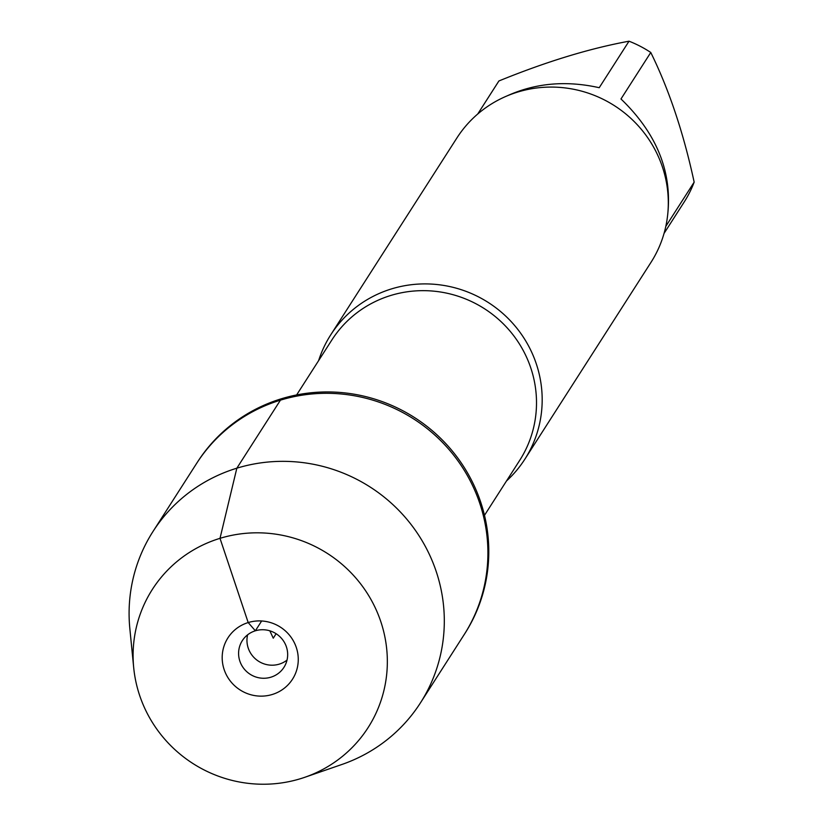 <?xml version="1.0" encoding="UTF-8"?>
<svg xmlns="http://www.w3.org/2000/svg" width="824" height="824" viewBox="0 0 824 824"><rect width="100%" height="100%" fill="white"/><g stroke="black" fill="none" stroke-linecap="round" stroke-linejoin="round"><path stroke-width="1.24" d="M304.726 777.32L341.867 764.487A158.826 154.624 -147.3 0 0 420.425 702.893L464.901 633.481A158.826 154.624 -147.3 0 0 454.972 454.333A158.826 154.624 -147.3 0 0 281.324 398.785A158.826 154.624 -147.3 0 0 197.461 462.109L196.576 463.479A158.826 154.624 32.7 0 1 280.438 400.155A158.826 154.624 32.7 0 1 454.086 455.703A158.826 154.624 32.7 0 1 464.025 634.861A158.826 154.624 -147.3 0 0 413.72 418.973A158.826 154.624 -147.3 0 0 196.576 463.479L152.976 531.521A158.826 154.624 -147.3 0 0 129.842 628.619L133.704 667.728A128.101 124.712 -147.3 0 0 300.441 778.711A128.101 124.712 -147.3 0 0 304.726 777.32A128.101 124.712 -147.3 0 0 382.707 627.837A128.101 124.712 -147.3 0 0 236.931 534.416A128.101 124.712 -147.3 0 0 133.704 667.728M318.631 360.613A115.267 112.219 32.7 0 1 330.743 334.832A115.267 112.219 32.7 0 1 391.606 288.874A115.267 112.219 32.7 0 1 517.637 329.188A115.267 112.219 32.7 0 1 524.847 459.205A115.267 112.219 32.7 0 1 506.482 480.979M524.847 459.205L650.97 262.382A115.267 112.219 -147.3 0 0 643.76 132.355A115.267 112.219 -147.3 0 0 517.74 92.041A115.267 112.219 -147.3 0 0 456.877 137.999L330.743 334.832M506.812 96.017C535.209 83.059 566.016 80.288 599.223 87.705L629.021 41.2A110.653 107.728 32.7 0 1 650.775 52.479C669.067 89.682 683.529 132.901 694.158 182.135A110.653 107.728 32.7 0 1 684.27 201.87L664.041 233.429M477.714 114.031L497.933 82.472A110.653 107.728 32.7 0 1 498.922 80.958C546.096 61.728 589.459 48.472 629.021 41.2M498.922 80.958L477.745 114M650.775 52.479L620.977 98.973C657.089 133.766 672.611 172.721 667.564 215.837M665.813 226.363L694.158 182.135M420.425 702.893A158.826 154.624 -147.3 0 0 370.131 487.015A158.826 154.624 -147.3 0 0 152.976 531.521M287.02 660.096A24.73 24.081 32.7 0 1 258.509 661.209A24.73 24.081 32.7 0 1 247.602 634.83M255.368 630.793A24.73 24.081 32.7 0 1 282.405 639.445A24.73 24.081 32.7 0 1 283.95 667.337A24.73 24.081 32.7 0 1 250.136 674.269A24.73 24.081 32.7 0 1 242.308 640.65A24.73 24.081 32.7 0 1 255.368 630.793M272.26 694.488A38.326 37.317 -147.3 0 0 296.31 647.499A38.326 37.317 -147.3 0 0 248.189 622.563A38.326 37.317 -147.3 0 0 224.138 669.551A38.326 37.317 -147.3 0 0 272.26 694.488M276.112 633.728L273.259 638.188L269.829 630.813M261.651 620.977L255.368 630.793L248.189 622.563L220.008 538.34L236.838 468.197L280.438 400.155M484.491 515.319L519.728 460.317A111.559 108.614 -147.3 0 0 512.755 334.472A111.559 108.614 -147.3 0 0 390.782 295.466A111.559 108.614 -147.3 0 0 331.876 339.941L296.63 394.943"/></g></svg>
